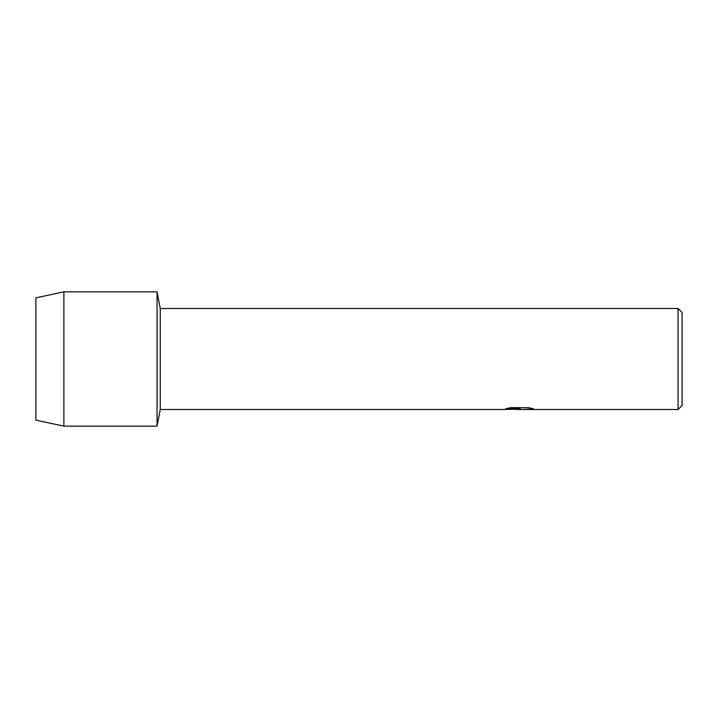 <?xml version="1.0" encoding="UTF-8"?>
<svg xmlns="http://www.w3.org/2000/svg" width="718" height="718" viewBox="0 0 718 718"><rect width="100%" height="100%" fill="white"/><g stroke="black" fill="none" stroke-linecap="round" stroke-linejoin="round"><path stroke-width="1.08" d="M505.975 408.668L520.353 408.704L503.076 409.484L160.267 409.484L157.062 426.142L63.875 426.142L35.9 420.165L35.9 297.835L63.875 291.858L157.062 291.858L160.267 308.516L678.061 308.516L682.1 312.554L682.1 405.446L678.061 409.484L523.341 409.484L533.465 408.775M160.267 409.484L160.267 308.516M157.062 426.142L157.062 291.858L157.062 426.142M518.961 409.439L515.389 409.439M518.531 409.484L516.377 409.484M678.061 409.484L678.061 308.516M520.353 408.704L505.822 408.704L510.552 407.644L528.475 407.644L533.671 408.838L523.198 409.439M503.228 409.439L519.231 409.152M518.459 409.439L523.171 409.439M63.875 426.142L63.875 291.858M35.9 420.165L35.9 297.835"/></g></svg>
